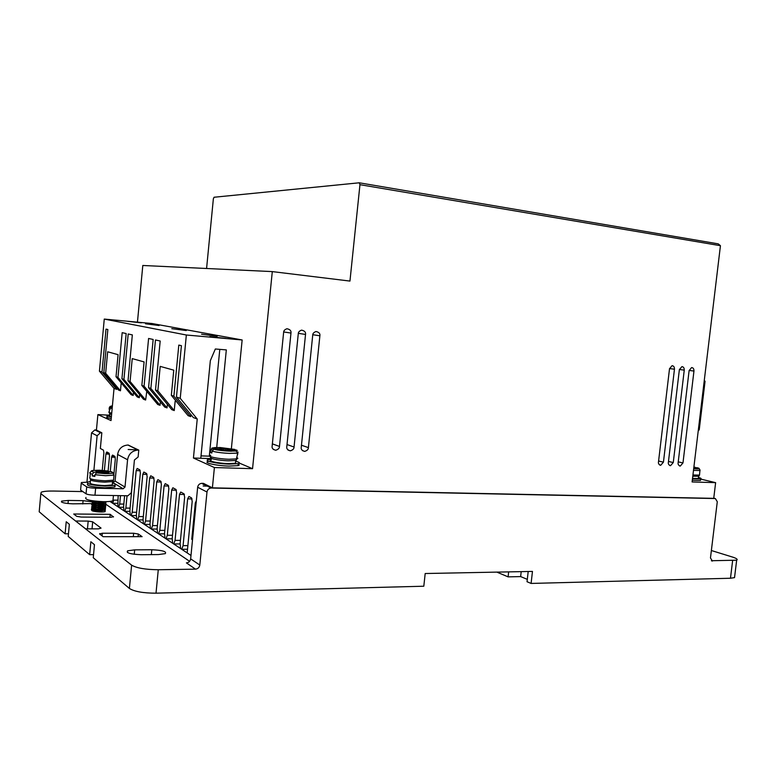 <?xml version="1.0" encoding="UTF-8"?>
<svg xmlns="http://www.w3.org/2000/svg" width="776" height="776" viewBox="0 0 776 776"><rect width="100%" height="100%" fill="white"/><g stroke="black" fill="none" stroke-linecap="round" stroke-linejoin="round"><path stroke-width="1.16" d="M698.904 476.183L692.784 476.26M236.641 459.761L235.729 460.498L228.386 460.828C218.231 460.556 206.882 458.044 211.518 457.132L209.307 456.172L201.023 455.881M111.608 414.374C109.503 413.909 108.95 413.54 109.94 413.269M113.248 480.955L112.51 481.556L104.76 482.148C94.129 481.537 89.405 480.46 90.588 478.918M94.924 475.659L92.228 475.911L92.383 474.175L93.809 472.332L99.862 471.789L95.943 470.983L102.306 471.565L108.271 471.022L109.212 471.711M111.443 471.711L104.925 472.099L108.853 472.904L106.419 473.127L102.481 472.322L96.428 472.875L95.011 474.718L94.847 476.454L92.228 475.911M698.439 477.434C700.922 478.113 701.649 478.588 700.65 478.889L692.493 478.724M700.544 479.781L700.456 480.451L692.299 480.295M235.652 461.235C239.532 462.234 240.395 463.039 238.232 463.66L229.221 464.096C216.698 463.786 202.73 460.653 208.443 459.508L211.324 459.13M208.249 461.477C202.526 462.651 216.494 465.794 229.017 466.095L238.038 465.639C239.561 465.241 239.619 464.708 238.193 464.058M145.51 323.786L159.08 325.522L145.51 323.786M201.556 334.214L217.173 336.289L201.556 334.214M171.777 328.675L186.298 330.566L171.777 328.675M692.522 478.452L698.313 478.511L698.381 477.977M211.247 459.887C206.61 460.828 217.949 463.359 228.115 463.611L235.448 463.262L235.574 461.992M112.442 482.982C115.585 483.836 116.361 484.602 114.77 485.291L105.158 486.067C91.927 485.32 86.146 483.972 87.785 482.032L90.414 481.498M87.63 483.749C85.981 485.708 91.772 487.056 104.993 487.803L114.606 487.008L114.741 485.563M85.981 497.474C84.322 499.579 90.103 500.976 103.324 501.684C107.99 501.723 111.201 501.412 112.947 500.753L113.092 499.21M237.31 454.018L237.854 454.038L237.34 453.776M98.261 481.692L104.838 482.148M112.365 483.807L112.258 484.971L104.43 485.611C93.702 485 88.998 483.904 90.336 482.332L90.549 480.043M103.984 510.288L97.495 509.231M96.806 508.833L97.32 508.872M104.44 510.191L100.725 509.25L104.469 510.181M104.896 510.385L105.129 511.597L104.585 510.482M96.563 509.163L91.345 509.822C92.451 510.589 95.477 510.977 100.414 510.986L105.274 510.21L104.576 508.813M104.003 508.6L96.728 507.455L91.549 508.154C92.8 508.891 95.807 509.26 100.579 509.26L105.439 508.493L104.721 507.097M100.812 507.533L104.605 508.464M105.051 508.668L105.303 509.871L100.444 510.637C95.545 510.627 92.519 510.249 91.384 509.493L93.072 508.852M104.139 506.883L96.893 505.758L91.762 506.476C93.139 507.184 96.127 507.533 100.734 507.533L105.594 506.786L104.867 505.38M104.275 505.166L97.048 504.051L92.198 504.274L91.985 504.807C93.469 505.486 96.437 505.816 100.899 505.807L104.75 506.757M105.197 506.951L105.468 508.154L100.608 508.91C95.875 508.91 92.868 508.552 91.587 507.824L93.45 507.126M100.919 504.09L104.896 505.04M105.352 505.244L105.633 506.437L100.773 507.194C96.195 507.194 93.198 506.844 91.801 506.146L94.041 505.389M100.899 505.807L105.759 505.069L105.012 503.663M104.401 503.449L97.204 502.344L92.363 502.557L92.305 503.168L101.064 504.09L105.914 503.352L105.158 501.956M100.967 502.373L105.041 503.323M105.226 503.614L105.788 504.72L100.928 505.467C96.505 505.477 93.537 505.137 92.024 504.468L94.265 503.673M105.391 501.888L105.953 503.003L101.093 503.74C94.488 503.595 91.587 503.09 92.392 502.217L94.497 501.956M92.616 500.821L92.771 501.568L101.219 502.363L106.011 501.665M104.818 501.684L101.258 502.014L92.15 500.743M102.306 471.565L102.228 472.341M99.784 472.565L99.862 471.789M98.329 471.469L98.397 470.76M104.857 472.807L104.925 472.099M110.056 409.291L109.144 409.243L110.027 409.621L110.182 408.05L112.336 406.585M211.877 452.534L210.403 452.476L211.819 453.087L212.023 451.099L214.021 449.178C218.657 450.342 224.429 451.011 231.316 451.186C235.225 450.458 237.252 451.099 237.407 453.097L229.502 453.397C222.091 453.038 216.261 452.272 212.023 451.099M109.144 409.243L109.29 407.672L110.871 406.188L112.365 406.265M227.184 449.682L236.37 450.031C242.064 451.884 217.445 450.963 214.137 449.178L223.43 449.537L225.612 450.429L229.376 450.575L227.184 449.682L227.106 450.487M225.603 450.429L225.729 449.091L223.566 448.208L223.439 449.537M223.566 448.208L219.831 448.062L221.926 449.479M210.403 452.476L210.597 450.497L212.711 448.586C212.023 447.733 214.545 447.393 220.277 447.548L234.895 449.44L225.729 449.091M221.984 448.945L212.711 448.586M693.744 468.258L694.986 468.306L693.773 468.035M693.822 467.627L697.372 467.763C700.582 468.597 699.351 468.888 693.695 468.636C700.379 469.354 699.03 467.957 700.068 470.508L693.492 470.372M693.889 467.016L695.15 467.259L693.87 467.21M102.898 510.036C98.494 509.415 95.002 509.395 92.441 509.968M92.043 510.201C89.987 511.268 102.267 512.723 105.129 511.597L105.148 511.588M133.637 533.248L138.332 534.014L142.115 536.662L103.111 536.701L99.629 534.014L102.316 533.228L133.637 533.248L133.317 536.672M82.819 491.586L53.35 491.043C47.414 490.965 43.388 491.353 41.264 492.188L40.847 493.623L131.619 565.151L129.398 588.45L93.256 557.721L94.468 544.684L90.86 541.755L89.657 554.665L68.23 536.449L69.355 524.295L66.222 521.744L65.106 533.791L39.198 511.772L39.324 510.375M93.547 554.627L89.657 554.665M113.461 516.622L111.016 517.282L81.16 517.058L76.737 516.341L73.72 514.013L110.182 514.323L113.432 516.991M88.183 521.084L92.683 521.812L101.055 528.116L98.416 528.863L85.602 528.834L75.679 521.006L88.183 521.084L87.465 528.815L88.445 528.834M85.573 528.805L87.465 528.815M111.395 416.586C109.3 416.111 108.737 415.742 109.736 415.461L109.882 413.889M68.482 533.791L65.106 533.791M508.649 571.883L508.096 576.869L496.873 572.116M521.2 571.64L520.648 576.587L508.096 576.869M527.311 579.362L520.648 576.587M734.688 576.287L734.533 577.625L730.478 578.246L531.104 583.436L527.04 581.728L528.194 571.505M95.632 488.22L123.112 488.764L124.994 487.076L127.574 459.761C128.7 453.844 132.221 450.613 138.128 450.08L138.778 450.099L138.118 456.996L134.423 459.984L131.319 492.721L127.943 495.767L94.982 495.214L95.632 488.22C91.238 488.065 88.26 487.6 86.708 486.843L81.237 483.176L81.412 482.536L87.484 482.158M112.472 482.72L115.1 481.091L117.612 454.455L127.574 459.761M80.656 489.443L80.597 490.044L86.058 493.817C87.61 494.593 90.588 495.059 94.982 495.214M93.673 503.566L72.866 503.837C64.379 503.411 60.635 502.499 61.624 501.112L68.307 500.442L83.09 500.656L93.527 502.023M94.197 502.315L94.323 503.333M134.675 549.864L151.805 549.747C162.368 550.223 166.859 551.513 165.278 553.637L158.537 554.559L141.184 554.714C130.465 554.239 125.945 552.939 127.623 550.805L134.675 549.864L134.248 554.297M109.911 517.272L110.182 514.323M219.792 349.365L209.307 456.172M141.494 322.806L127.73 321.351L140.407 322.748M141.504 322.729L140.427 322.525M209.714 336.794L226.01 338.394L209.743 336.658M111.366 416.945C107.282 416.217 105.963 415.645 107.408 415.209L109.785 414.947M206.988 492.023L199.81 565.044C199.335 567.498 197.899 568.866 195.504 569.157L186.415 562.891C188.772 562.619 190.188 561.281 190.654 558.875L197.657 487.241L206.988 492.023C207.444 489.617 208.841 488.288 211.169 488.036L201.77 483.341C199.481 483.584 198.103 484.884 197.657 487.241M711.398 560.728L736.657 560.194C738.024 559.428 736.628 558.38 732.466 557.042L711.369 550.523M712.407 561.048L710.467 557.973L717.286 501.732L715.346 498.551L211.285 488.036M531.104 583.436L532.462 571.417L425.19 573.522L423.812 586.22L156.015 593.174L158.275 569.739L195.504 569.157M129.398 588.45C134.384 591.593 143.259 593.165 156.015 593.174M131.619 565.151C136.624 568.09 145.51 569.613 158.275 569.739M138.778 450.099L127.943 445.026C122.152 445.531 118.709 448.673 117.612 454.455M116.022 376.748L117.971 377.408L133.162 395.45L131.154 394.712L116.022 376.748L118.088 354.68L107.651 351.78L105.652 373.266L120.464 390.774L121.201 382.898M141.853 385.43L144.064 386.176L160.031 405.334L157.751 404.5L141.853 385.43L144.084 361.907L132.23 358.619L130.077 381.472L145.636 400.038L146.79 391.346M171.341 395.343L173.882 396.196L190.712 416.615L188.093 415.655L171.341 395.343L173.766 370.162L160.205 366.388L157.868 390.813L174.241 410.562L175.133 401.26L176.288 401.328M216.708 447.51L226.32 349.908L215.34 348.987L210.344 360.636L200.79 458.267L211.373 458.626M145.636 400.038L143.502 399.252L128.011 380.774L132.337 334.892L128.205 333.99L123.927 379.406L139.302 397.71L139.593 394.596M128.011 380.774L130.077 381.472M144.064 386.176L148.594 338.462L153.153 339.471L148.565 387.68L150.854 388.456L167.024 407.904L167.364 404.315M174.241 410.562L171.806 409.66L155.501 390.018L160.186 341.013L155.472 339.975L150.854 388.456M155.501 390.018L157.868 390.813M173.882 396.196L178.81 345.097L181.409 345.669L176.453 397.06L180.236 398.33L186.356 335.009L104.265 319.082L99.425 371.17L102.015 372.043L116.71 389.397L116.837 388.029M120.464 390.774L118.573 390.085L103.819 372.645L107.845 329.519L106.011 329.121L102.015 372.043M103.819 372.645L105.652 373.266M117.971 377.408L122.171 332.671L126.168 333.544L121.929 378.736L123.927 379.406M107.263 416.77C105.817 417.216 107.136 417.798 111.22 418.526M100.56 432.727L94.847 429.914L91.539 432.882L97.116 435.734L100.473 432.727L101.821 432.785L96.437 430.098L97.883 414.597L111.026 420.573L114.033 388.417L116.71 389.397M86.96 482.148L91.539 432.882M94.944 429.914L96.447 429.982M700.631 479.064L715.627 482.653L713.736 498.357L212.401 487.852L214.399 467.54L252.549 468.685L272.298 271.6L349.957 281.077L359.957 184.678L359.249 182.796L214.05 197.249L213.361 198.821L206.581 268.496M705.074 381.161L704.201 381.045L705.074 381.161L699.244 429.739L698.225 430.864M196.115 503.061L195.3 503.052L196.347 500.607M187.879 545.615L183.088 545.644L187.646 498.852L188.927 496.475L191.488 497.862L192.196 501.354L187.161 552.91L181.73 549.292L187.52 549.253M183.088 545.644L181.73 549.292L180.643 548.564L180.119 543.695L184.649 497.203L183.951 493.788L180.75 492.052L179.518 494.39L175.056 540.368L173.737 543.957L180.1 543.937M180.449 540.358L175.056 540.368M164.832 530.367L159.808 530.357L158.556 533.849L172.689 543.268L172.194 538.486L176.618 492.799L175.958 489.452L172.864 487.774L171.671 490.083L167.296 535.275L166.016 538.816L172.156 538.806M172.505 535.275L167.296 535.275M165.007 538.146L164.531 533.461L168.867 488.55L168.227 485.262L165.239 483.642L164.085 485.931L159.808 530.357M157.421 525.624L152.562 525.604L151.349 529.048L158.556 533.849L164.493 533.849M157.586 533.199L157.13 528.601L161.379 484.447L160.768 481.217L157.877 479.655L156.752 481.906L152.562 525.604M150.253 521.035L145.558 521.006L144.385 524.401L151.349 529.048L157.091 529.057M150.418 528.417L149.981 523.907L154.143 480.47L153.551 477.308L150.757 475.795L149.671 478.016L145.558 521.006M143.317 516.593L138.778 516.554L137.643 519.91L144.385 524.401L149.933 524.421M143.473 523.8L143.056 519.367L147.139 476.629L146.577 473.525L143.87 472.06L142.813 474.262L138.778 516.554M136.615 512.286L132.221 512.247L131.105 515.555L137.643 519.91L143.007 519.939M136.76 519.319L136.363 514.963L140.359 472.914L139.816 469.868L137.197 468.452L136.169 470.615L132.221 512.247M130.116 508.125L125.858 508.076L124.781 511.335L131.105 515.555L136.304 515.594M130.252 514.983L129.873 510.705L133.724 467.268M123.82 504.08L119.698 504.031L118.65 507.252L124.781 511.335L129.815 511.384M123.956 510.783L123.588 506.582L124.616 495.709M117.729 500.171L113.723 500.113L112.704 503.284L118.65 507.252L123.529 507.31M117.845 506.718L118.156 495.602M109.891 501.412L112.704 503.284L117.438 503.352M111.928 502.77L111.569 501.15M110.25 471.614L111.608 457.142L112.53 455.075L114.838 456.327L115.304 459.169L113.927 473.796M104.372 470.537L105.914 454.018L106.816 451.981L109.057 453.194L109.513 455.987L108.106 471.003M172.689 543.268L180.643 548.564M93.886 470.411L97.116 435.734M101.821 432.785L100.356 448.48L103.451 450.158L103.887 452.903L102.248 470.363M99.425 371.17L114.033 388.417M133.162 395.45L133.443 392.443M139.302 397.71L137.236 396.943L121.929 378.736M160.031 405.334L160.37 401.871M167.024 407.904L164.667 407.041L148.565 387.68M175.133 401.26L176.666 401.793M190.712 416.615L190.906 414.617M180.236 398.33L197.24 419.021L193.35 417.585L176.453 397.06M231.364 448.673L242.151 339.966L186.356 335.009M197.24 419.021L193.437 458.015L200.79 458.267M242.151 339.966L151.989 323.514L104.265 319.082M107.883 415.111L97.883 414.597M359.249 182.796L718.266 243.868L720.438 245.691L692.105 481.945L715.627 482.653M128.156 449.508L138.002 449.876M137.449 322.166L142.803 265.479L272.298 271.6M195.3 503.052L191.759 539.31L192.516 539.786M192.564 539.301L191.759 539.31M201.886 483.341L203.419 483.37L212.401 487.852M127.031 495.748L125.858 508.076M120.493 495.641L119.698 504.031M115.071 485.766L114.974 486.843M113.092 482.73L113.257 480.945M668.369 462.35C668.039 463.941 668.767 465.047 670.542 465.687L673.267 462.545L684.257 370.133C684.287 367.94 683.501 366.776 681.881 366.641L679.369 369.677L668.369 462.35M214.399 467.54L193.437 458.015M252.549 468.685L239.377 463.107M359.957 184.678L720.438 245.691M301.253 447.335C300.855 449.294 302 450.643 304.687 451.389C307.189 450.613 308.431 449.362 308.402 447.626L319.877 335.795C320.275 333.593 318.975 332.167 315.997 331.517C313.785 332.351 312.699 333.544 312.728 335.116L301.253 447.335M286.79 446.743C286.402 448.712 287.566 450.08 290.282 450.827C292.814 450.041 294.075 448.78 294.046 447.034L305.531 334.437C305.919 332.215 304.599 330.78 301.573 330.13C299.342 330.974 298.236 332.176 298.275 333.758L286.79 446.743M272.134 446.142C271.736 448.13 272.919 449.508 275.684 450.255C278.245 449.469 279.515 448.198 279.486 446.442L290.971 333.069C291.369 330.819 290.03 329.373 286.945 328.733C284.695 329.577 283.589 330.789 283.628 332.37L272.134 446.142M658.485 461.943C658.164 463.544 658.902 464.659 660.696 465.299L663.441 462.147L674.46 369.211C674.48 367 673.684 365.826 672.045 365.7L669.513 368.745L658.485 461.943M678.137 462.748C677.817 464.329 678.534 465.435 680.29 466.066L682.977 462.942L693.957 371.054C693.986 368.862 693.21 367.708 691.61 367.572L689.117 370.598L678.137 462.748M699.583 474.534L699.515 475.096L692.939 474.99M236.961 457.578L237.863 458.325L236.826 458.907L228.93 459.256C217.978 458.955 205.756 456.259 210.752 455.299M111.725 413.133C108.95 412.58 108.136 412.143 109.29 411.833L109.513 409.447M113.674 478.928L113.558 480.15L105.138 480.79C93.576 480.121 88.513 478.957 89.948 477.308L90.297 473.457M93.809 472.332C90.035 470.954 91.966 470.256 99.58 470.237L108.271 471.032L99.58 470.237C92.451 470.722 91.878 469.625 90.414 472.264C89.027 472.807 89.677 473.447 92.383 474.175M113.5 473.622L114.033 475.096C111.317 471.653 115.517 474.311 110.881 471.556C114.799 472.923 112.937 473.632 105.293 473.68L96.428 472.875M112.51 481.556L113.558 480.15L114.033 475.096L105.614 475.707L95.011 474.718M699.981 469.887L699.515 475.096L698.701 476.289M238.048 452.068L236.04 460.41M111.026 406.188L112.413 405.722M112.151 408.506L110.182 408.05M210.597 450.497L210.888 449.634M138.079 536.662L138.332 534.014M102.063 535.896L102.316 533.228M92.683 521.812L92.034 528.844M124.994 487.076L115.1 481.091M113.267 482.74L123.112 488.764M80.597 490.044L81.237 483.176M86.708 486.843L86.058 493.817M68.016 503.546L68.307 500.442M82.78 503.963L83.09 500.656M151.339 554.617L151.805 549.747M39.198 511.772L40.847 493.623M199.81 565.044L190.654 558.875M732.612 560.738L730.478 578.246M138.438 450.09L128.244 445.036M189.596 561.32L104.964 503.673M103.906 502.955L102.907 502.276M187.646 498.852L192.06 498.92M179.518 494.39L184.416 494.477M171.671 490.083L176.414 490.18M207.444 486.115L203.157 486.019L207.444 486.115M164.085 485.931L168.693 486.028M203.302 484.496L204.253 484.515M156.752 481.906L161.224 482.012M149.671 478.016L154.007 478.123M142.813 474.262L147.023 474.369M136.169 470.615L140.262 470.731M238.086 465.144L239.105 465.173M111.608 457.142L115.255 457.258M111.783 456.065L114.518 456.162M105.914 454.018L109.464 454.144M108.834 453.077L106.089 452.98M713.755 498.143L715.346 498.551M190.983 555.461L187.161 552.91M673.267 462.545L668.476 461.458M684.257 370.133L679.398 369.502M308.402 447.626L301.466 445.22M319.877 335.795L312.786 334.718M294.046 447.034L287.013 444.541M305.531 334.437L298.333 333.34M279.486 446.442L272.366 443.862M290.971 333.069L283.686 331.944M663.441 462.147L658.591 461.031M674.46 369.211L669.533 368.571M682.977 462.942L678.243 461.875M693.957 371.054L689.146 370.433M700.65 478.889L700.456 480.451M238.232 463.66L238.038 465.639M698.575 476.318L698.313 478.511M235.729 460.498L235.448 463.262M114.77 485.291L114.606 487.008M112.947 500.753L113.442 495.524M112.578 481.537L112.258 484.971M110.871 406.188L109.891 406.556M92.179 500.753L92.858 501.248M95.884 502.285L92.732 502.499L92.955 503.042M105.061 505.331L105.701 506.107L105.323 505.254M104.867 505.04L100.899 504.09M104.896 507.048L105.546 507.824L105.167 506.961M104.721 506.757L100.841 505.816M92.848 507.514L92.189 507.64L92.48 508.212M92.47 508.561L91.384 509.493M104.731 508.765L105.381 509.531L105.012 508.678M104.585 508.474L100.783 507.533M92.994 509.202L92.004 509.357L92.315 509.939M104.566 510.492L105.216 511.248L104.867 510.395M91.587 507.824L92.635 506.844M92.635 506.495L92.373 505.923L93.712 505.748M91.801 506.146L92.8 505.118M92.8 504.769L92.548 504.216L93.867 504.031M92.024 504.468C90.52 504.322 92.557 504.128 92.092 504.022L92.955 503.401M100.948 502.373L105.012 503.333M211.363 449.061C212.052 447.694 212.449 447.539 212.546 448.586M99.706 534.072L99.755 533.548M61.624 501.112L61.537 502.101M127.623 550.805L127.468 552.502M711.466 560.776L712.319 561.048M736.657 560.194L734.533 577.625M138.128 450.08L127.943 445.026M100.473 432.727L94.847 429.914M211.169 488.036L201.77 483.341M669.659 465.474L670.542 465.687M302.446 450.594L304.687 451.389M287.954 449.983L290.282 450.827M273.268 449.352L275.684 450.255M659.794 465.086L660.696 465.299M679.427 465.862L680.29 466.066"/></g></svg>
